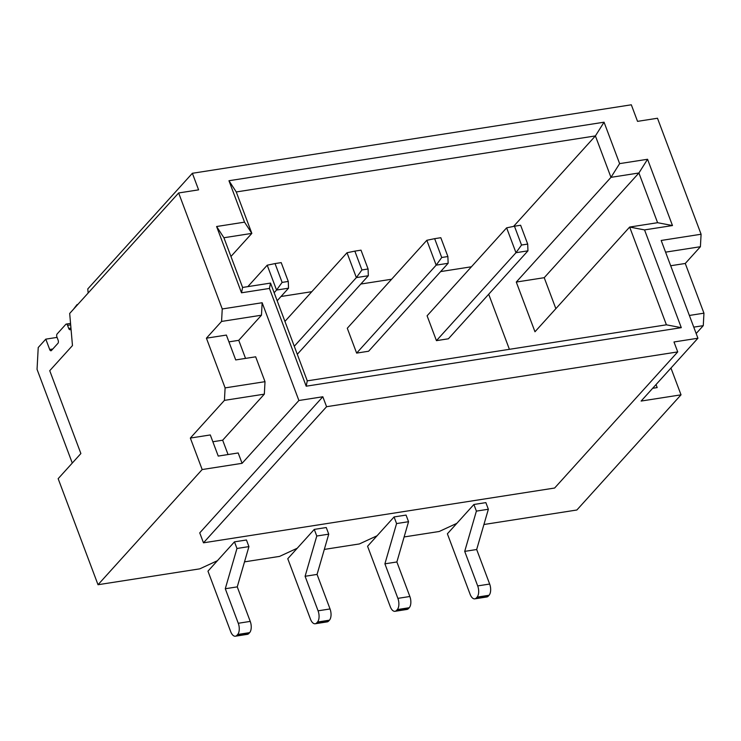 <?xml version="1.0" encoding="UTF-8"?>
<svg xmlns="http://www.w3.org/2000/svg" width="741" height="741" viewBox="0 0 741 741"><rect width="100%" height="100%" fill="white"/><g stroke="black" fill="none" stroke-linecap="round" stroke-linejoin="round"><path stroke-width="1.11" d="M57.076 337.387L45.803 339.146L49.693 349.502A2.343 1.186 -98.9 0 0 51.009 350.762A2.343 1.186 -98.9 0 0 51.425 350.521L57.955 343.296A2.343 1.186 -98.9 0 0 58.122 340.184L56.955 337.072A2.343 1.186 81.1 0 1 57.122 333.959L65.838 324.326A2.343 1.186 -98.9 0 1 66.255 324.076A2.343 1.186 -98.9 0 1 67.561 325.345L68.728 328.458L70.951 328.106M45.803 339.146L38.226 347.52L37.05 369.351L72.275 463.06M77.472 304.838L77.055 304.588L77.805 304.468M77.055 304.588L73.452 309.284M71.016 328.856L70.451 329.476A2.343 1.186 81.1 0 1 70.034 329.717A2.343 1.186 81.1 0 1 68.728 328.458M473.897 504.491L476.389 511.114L464.709 551.378L477.686 585.909A8.429 4.27 81.1 0 1 477.084 597.135L476.324 597.978A8.429 4.27 81.1 0 1 474.824 598.848A8.429 4.27 81.1 0 1 470.118 594.291L447.379 533.807L473.897 504.491L485.864 502.62L488.356 509.252L476.389 511.114M488.356 509.252L476.676 549.507L464.709 551.378M476.676 549.507L489.662 584.047A8.429 4.27 81.1 0 1 489.051 595.273L488.3 596.107A8.429 4.27 81.1 0 1 486.791 596.977L474.824 598.848M394.082 516.94L396.574 523.572L384.903 563.827L397.88 598.367A8.429 4.27 81.1 0 1 397.278 609.593L396.518 610.427A8.429 4.27 81.1 0 1 395.018 611.306A8.429 4.27 81.1 0 1 390.303 606.74L367.573 546.265L394.082 516.94L406.059 515.078L408.55 521.701L396.574 523.572M408.55 521.701L396.87 561.965L384.903 563.827M396.87 561.965L409.856 596.496A8.429 4.27 81.1 0 1 409.245 607.722L408.486 608.565A8.429 4.27 81.1 0 1 406.985 609.435L395.018 611.306M314.277 529.398L316.768 536.021L305.097 576.285L318.074 610.816A8.429 4.27 81.1 0 1 317.472 622.042L316.713 622.885A8.429 4.27 81.1 0 1 315.212 623.755A8.429 4.27 81.1 0 1 310.498 619.198L287.767 558.714L314.277 529.398L326.253 527.527L328.745 534.159L316.768 536.021M328.745 534.159L317.065 574.414L305.097 576.285M317.065 574.414L330.041 608.954A8.429 4.27 81.1 0 1 329.439 620.18L328.68 621.014A8.429 4.27 81.1 0 1 327.179 621.884L315.212 623.755M234.471 541.847L236.963 548.479L225.283 588.734L238.269 623.274A8.429 4.27 81.1 0 1 237.657 634.5L236.907 635.333A8.429 4.27 81.1 0 1 235.397 636.204A8.429 4.27 81.1 0 1 230.692 631.647L207.962 571.163L234.471 541.847L246.438 539.985L248.93 546.608L236.963 548.479M248.93 546.608L237.259 586.872L225.283 588.734M237.259 586.872L250.236 621.403A8.429 4.27 81.1 0 1 249.634 632.629L248.874 633.472A8.429 4.27 81.1 0 1 247.374 634.342L235.397 636.204M488.699 294.242L509.4 349.317M281.024 296.493L311.813 291.685M360.83 284.035L391.619 279.237M440.636 271.586L471.424 266.779M88.142 293.047L87.781 288.934L192.364 173.283L198.597 189.853L178.646 192.966L222.244 308.96L262.147 302.736L298.892 400.501L322.835 396.759L326.577 406.707L203.479 542.82L199.746 532.881L322.835 396.759M483.929 524.508L576.868 510.003L681.025 394.833L641.122 401.057L697.929 338.229L661.185 240.464L701.088 234.239L657.489 118.245L637.538 121.357L631.313 104.796L192.364 173.283M456.854 523.341L439.2 531.492L404.123 536.956M377.039 535.789L359.394 543.94L324.317 549.414M297.234 548.247L279.579 556.389L244.511 561.863M326.577 406.707L677.728 351.91L673.986 341.971L697.929 338.229M217.428 560.696L199.774 568.847L98.016 584.723L202.173 469.544L242.085 463.32L298.892 400.501M652.664 388.293L657.174 387.589L656.035 384.56M681.025 394.833L670.957 368.055M689.371 315.453L703.95 313.174L685.268 263.472L700.412 246.716L701.088 234.239M670.688 265.741L685.268 263.472M228.96 180.73L604.054 122.2L619.624 163.622L647.56 159.269L672.476 225.551L644.54 229.905L681.294 327.67L306.19 386.2L269.446 288.434L241.51 292.797L216.604 226.514L244.53 222.152L228.96 180.73L236.268 191.956L251.838 233.387L223.912 237.741L242.594 287.452L270.53 283.09L307.274 380.855L666.409 324.817L629.655 227.052L657.591 222.698L638.909 172.986L610.973 177.349L595.403 135.918L236.268 191.956M178.646 192.966L69.682 313.452L72.47 345.565L49.74 370.695L80.88 453.548L58.159 478.677L98.016 584.723M202.173 469.544L190.344 438.061L224.43 400.372L225.107 387.895L206.415 338.183L221.568 321.437L222.244 308.96M677.728 351.91L554.629 488.032L203.479 542.82M228.923 341.87L238.75 340.332L261.471 315.203L262.147 302.736M238.75 340.332L245.54 358.394M212.852 441.747L222.671 440.21L264.333 394.147L265.009 381.671L255.664 356.81L235.712 359.931L226.376 335.071L206.415 338.183M222.671 440.21L228.061 454.548M242.085 463.32L238.185 452.964L218.234 456.076L210.296 434.948L190.344 438.061M696.16 333.524L703.274 325.651L703.95 313.174M665.575 252.153L700.412 246.716M693.761 327.133L703.274 325.651M264.333 394.147L224.43 400.372M265.009 381.671L225.107 387.895M261.471 315.203L221.568 321.437M230.951 256.479L251.838 233.387L244.53 222.152M513.578 226.403L595.403 135.918L604.054 122.2M555.861 308.664L544.218 277.69L516.282 282.052L534.974 331.764L629.655 227.052L644.54 229.905M516.282 282.052L610.973 177.349L619.624 163.622M544.218 277.69L638.909 172.986L647.56 159.269M307.274 380.855L306.19 386.2M269.446 288.434L270.53 283.09M241.51 292.797L242.594 287.452M666.409 324.817L681.294 327.67M216.604 226.514L223.912 237.741M657.591 222.698L672.476 225.551M521.534 245.039L527.694 244.085L520.627 225.255L514.458 226.218L521.534 245.039L515.977 252.7L436.44 340.656L448.407 338.785L527.953 250.829L515.977 252.7L506.631 227.848L427.094 315.796L436.44 340.656M527.694 244.085L527.953 250.829M506.631 227.848L514.458 226.218M288.277 281.441L281.2 262.62L275.041 263.574L282.117 282.404L288.277 281.441L288.527 288.193L276.55 290.055L274.142 292.723M282.117 282.404L276.55 290.055L267.214 265.204L247.827 286.637M288.527 288.193L277.162 300.753M267.214 265.204L275.041 263.574M368.082 268.983L361.006 250.162L354.846 251.125L361.923 269.946L368.082 268.983L368.333 275.735L356.365 277.606L294.27 346.269M361.923 269.946L356.365 277.606L347.02 252.746L284.924 321.409M368.333 275.735L297.289 354.3M347.02 252.746L354.846 251.125M441.729 257.498L447.888 256.534L440.812 237.713L434.652 238.667L441.729 257.498L436.171 265.148L356.634 353.105L368.601 351.234L448.138 263.287L436.171 265.148L426.825 240.297L347.288 328.254L356.634 353.105M447.888 256.534L448.138 263.287M426.825 240.297L434.652 238.667M67.561 325.345L70.673 324.864M49.693 349.502L52.787 349.02M489.662 584.047L477.686 585.909M489.051 595.273L477.084 597.135M488.3 596.107L476.324 597.978M409.856 596.496L397.88 598.367M409.245 607.722L397.278 609.593M408.486 608.565L396.518 610.427M330.041 608.954L318.074 610.816M329.439 620.18L317.472 622.042M328.68 621.014L316.713 622.885M250.236 621.403L238.269 623.274M249.634 632.629L237.657 634.5M248.874 633.472L236.907 635.333M66.255 324.076L70.543 323.409"/></g></svg>
